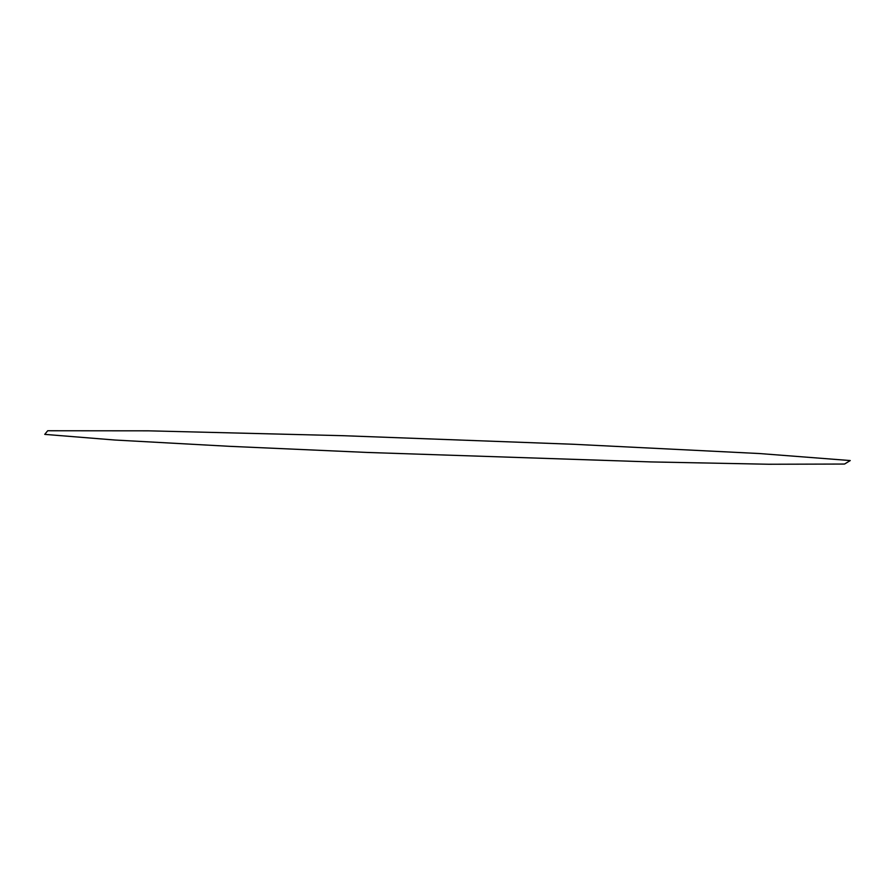 <?xml version="1.0" encoding="UTF-8"?>
<svg xmlns="http://www.w3.org/2000/svg" width="895" height="895" viewBox="0 0 895 895"><rect width="100%" height="100%" fill="white"/><g stroke="black" fill="none" stroke-linecap="round" stroke-linejoin="round"><path stroke-width="1.34" d="M573.359 444.267L342.393 435.675L148.536 430.831L47.692 430.752L44.75 434.377L114.884 440.027L229.635 446.325L367.14 452.445L650.788 461.921L768.715 464.248L844.556 464.046L850.25 460.556L759.654 453.552L573.359 444.267"/></g></svg>
